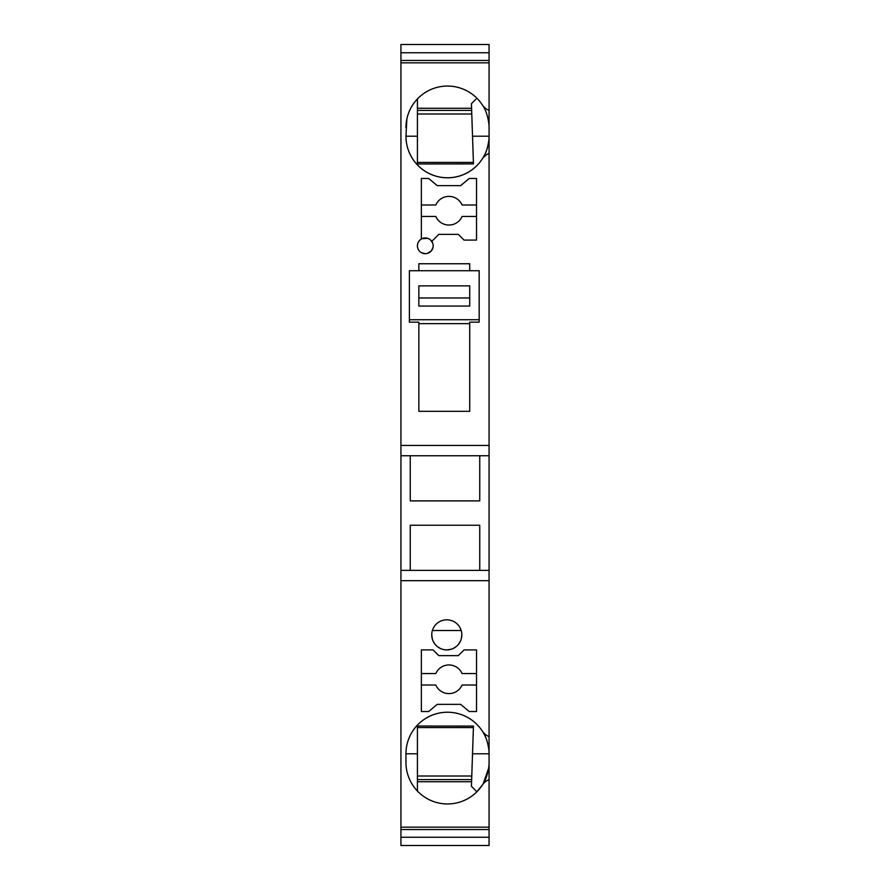 <?xml version="1.0" encoding="UTF-8"?>
<svg xmlns="http://www.w3.org/2000/svg" width="890" height="890" viewBox="0 0 890 890"><rect width="100%" height="100%" fill="white"/><g stroke="black" fill="none" stroke-linecap="round" stroke-linejoin="round"><path stroke-width="1.33" d="M489.066 52.766L400.934 52.766L400.934 44.5L489.066 44.5L489.066 123.899A28.658 28.658 -0 0 1 488.888 123.866A41.552 41.552 -0 0 1 489.066 127.604L489.066 136.203A41.552 41.552 -0 0 1 488.888 139.953A28.658 28.658 -0 0 1 489.066 139.908L489.066 753.797A41.552 41.552 1.1 0 0 488.888 750.048A28.658 28.658 1.1 0 0 489.066 750.092M489.066 762.396L489.066 766.101A28.658 28.658 1.1 0 0 488.888 766.134A41.552 41.552 1.1 0 0 489.066 762.396L489.066 753.797L472.523 753.797L473.458 726.073L417.421 726.029L417.421 753.797L405.951 753.797A41.552 41.552 -178.9 0 1 485.261 736.431M489.066 837.902L489.066 766.101M400.934 837.234L489.066 837.234L489.066 845.5L400.934 845.5L400.934 580.681L489.066 580.681M489.066 67.206L489.066 82.937M489.066 127.604L489.066 123.899M489.066 139.908L489.066 136.203L472.523 136.203L473.424 162.892M471.644 779.584L417.421 779.584L471.644 779.584M400.934 52.766L400.934 455.747L489.066 455.747M489.066 62.845L400.934 62.845M489.066 60.442L400.934 60.442M421.359 673.552L435.811 673.552A14.329 14.329 0 0 1 462.077 673.552L476.528 673.552M482.425 784.913L476.895 791.777L471.422 786.304L472.523 753.797M488.677 768.07L483.281 783.534M489.066 779.584A15.764 15.764 1.1 0 0 482.135 785.358C485.451 780.986 487.709 774.578 488.888 766.134M488.532 747.2A41.552 41.552 -178.9 0 1 488.888 750.048C487.709 741.604 485.451 735.196 482.135 730.823A15.764 15.764 1.1 0 0 489.066 736.597A15.764 15.764 1.1 0 1 482.135 730.823A41.552 41.552 1.1 0 0 405.951 753.797L405.951 762.396A41.552 41.552 1.1 0 0 482.135 785.358M489.066 445.456L400.934 445.456M410.257 455.747L410.257 500.881L479.743 500.881L479.743 455.747M400.934 455.747L400.934 570.379L489.066 570.379M479.743 570.379L479.743 525.245L410.257 525.245L410.257 570.379M400.934 570.379L400.934 580.681M476.528 240.089L476.528 178.478L469.197 178.478L460.664 185.643L437.224 185.643L428.68 178.478L421.359 178.478L421.359 238.998A7.877 7.877 0 0 0 425.298 253.706A7.877 7.877 0 0 0 431.795 241.368L438.803 234.359L458.305 234.359L464.035 240.089L476.528 240.089M409.389 272.729L409.389 322.158L418.845 322.158L418.845 411.325L469.72 411.325L469.72 322.158L479.176 322.158L479.176 270.727L409.389 270.727L409.389 319.744L479.176 319.744M469.72 263.74L469.72 270.727L469.72 263.74L418.845 263.74L418.845 270.727M488.532 142.801A41.552 41.552 180 0 0 488.888 139.953C487.709 148.396 485.451 154.804 482.135 159.177A15.764 15.764 0 0 1 489.066 153.403A15.764 15.764 -0 0 0 482.135 159.177A41.552 41.552 0 0 1 405.951 136.203A41.552 41.552 180 0 0 487.409 147.829M406.875 118.893L405.951 136.203L417.421 136.203L417.421 163.971L473.458 163.927M405.951 127.604A41.552 41.552 0 0 1 482.135 104.642A15.764 15.764 0 0 0 489.066 110.416M458.305 655.641L438.803 655.641L433.074 649.911L421.359 649.911L421.359 711.522L428.68 711.522L437.224 704.357L460.664 704.357L469.197 711.522L476.528 711.522L476.528 649.911L464.035 649.911L458.305 655.641M476.528 685.011L462.077 685.011A14.329 14.329 0 0 1 435.811 685.011L421.359 685.011M485.451 736.853A41.552 41.552 -178.9 0 1 487.409 742.171M417.421 781.731L471.578 781.731M471.767 776.002L417.421 776.002L471.767 776.002M473.413 727.564L417.421 727.564M417.421 791.054L417.421 753.797M418.845 323.66L469.72 323.66L469.72 322.158M469.72 411.325L469.72 323.66M469.72 306.06L469.72 297.972L418.845 297.972L418.845 306.06L469.72 306.06L469.72 285.868L469.72 297.972M489.066 827.155L400.934 827.155M451.252 649.233L446.791 649.911A15.041 15.041 0 0 0 461.832 634.859A15.041 15.041 0 0 0 446.791 619.818A15.041 15.041 0 0 0 431.75 634.859A15.041 15.041 0 0 0 446.791 649.911L444.544 649.733M409.389 322.158L409.389 319.744M489.066 829.558L400.934 829.558M418.845 306.06L418.845 285.868L469.72 285.868M488.888 123.866C487.709 115.422 485.451 109.014 482.135 104.642M488.855 123.476L488.777 122.698M488.677 121.93L487.909 117.869M473.413 162.436L417.421 162.436M417.421 98.946L417.421 136.203M471.767 113.998L417.421 113.998M476.895 98.223L471.422 103.696L472.523 136.203M471.644 110.416L417.421 110.416M417.421 108.269L471.578 108.269M421.359 204.989L435.811 204.989A14.329 14.329 0 0 1 462.077 204.989L476.528 204.989M476.528 216.448L462.077 216.448A14.329 14.329 0 0 1 435.811 216.448L421.359 216.448M431.795 241.368A7.877 7.877 0 0 0 421.359 238.998L419.624 240.356M421.893 238.72L427.712 238.32M428.168 238.487L429.881 239.41M430.627 240.022L432.696 243.126M433.152 245.24L433.107 246.919M433.052 247.197L431.383 250.835L427.389 253.428M425.298 253.706L421.415 252.682M417.488 246.908L417.443 245.228M418.322 242.158L419.312 240.701M461.832 634.659L461.265 638.976M460.508 641.045L458.495 644.316M458.484 644.327L457.026 645.884M457.026 645.895L456.192 646.607M456.181 646.618L453.366 648.387M453.344 648.398L451.286 649.222M461.198 630.52L432.384 630.52M444.511 649.733L443.42 649.522M443.398 649.522L442.33 649.233M442.297 649.222L441.262 648.855M441.24 648.843L440.239 648.398M440.216 648.387L437.402 646.618M437.391 646.607L436.556 645.895M436.556 645.884L435.8 645.139M435.789 645.116L434.465 643.481M434.454 643.47L433.908 642.625M432.318 638.976L431.75 634.659"/></g></svg>
